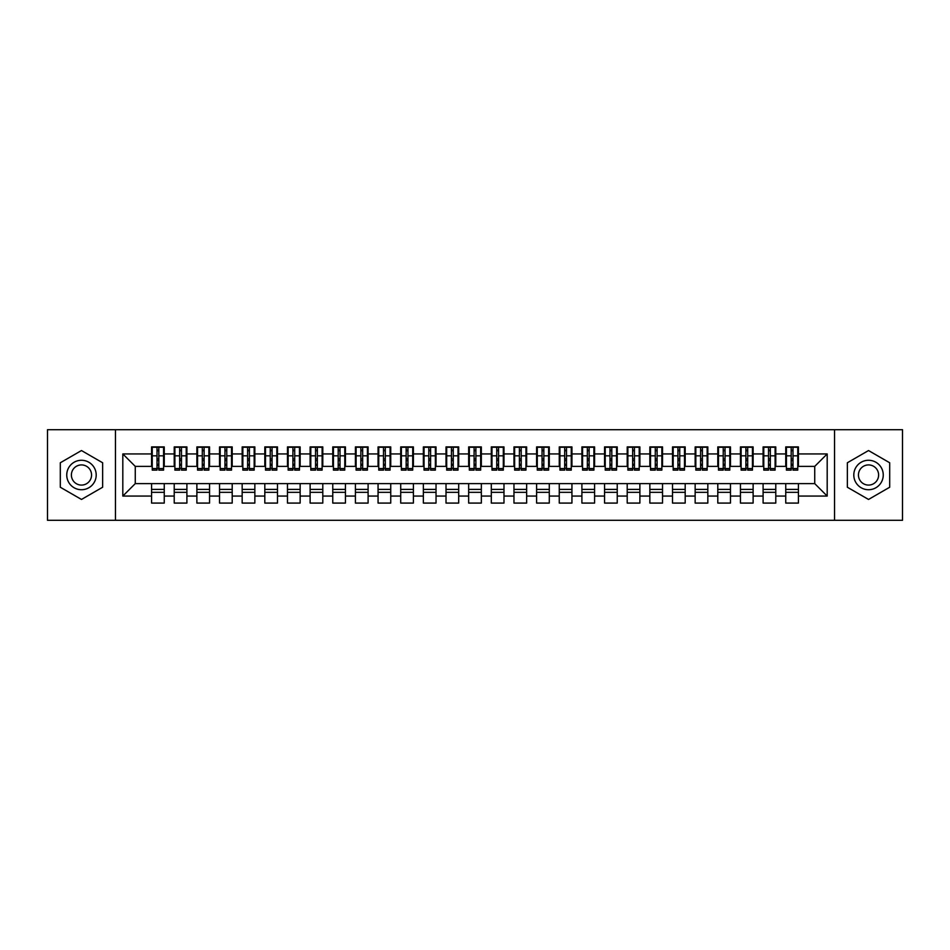 <?xml version="1.0" encoding="UTF-8"?>
<svg xmlns="http://www.w3.org/2000/svg" width="950" height="950" viewBox="0 0 950 950"><rect width="100%" height="100%" fill="white"/><g stroke="black" fill="none" stroke-linecap="round" stroke-linejoin="round"><path stroke-width="1.43" d="M834.551 520.303L902.5 520.303L902.5 429.697L834.551 429.697L834.551 520.303L115.449 520.303L115.449 429.697L47.5 429.697L47.5 520.303L115.449 520.303M791.184 460.619L792.989 460.619L791.184 460.619M798.428 489.381L785.745 489.381M785.745 492.326L798.428 492.326M768.526 460.619L770.343 460.619L768.526 460.619M775.782 489.381L763.099 489.381M763.099 492.326L775.782 492.326M745.881 460.619L747.697 460.619L745.881 460.619M753.124 489.381L740.442 489.381M740.442 492.326L753.124 492.326M723.235 460.619L725.04 460.619L723.235 460.619M730.479 489.381L717.796 489.381M717.796 492.326L730.479 492.326M700.589 460.619L702.394 460.619L700.589 460.619M707.833 489.381L695.151 489.381M695.151 492.326L707.833 492.326M677.932 460.619L679.749 460.619L677.932 460.619M685.188 489.381L672.505 489.381M672.505 492.326L685.188 492.326M655.286 460.619L657.103 460.619L655.286 460.619M662.53 489.381L649.847 489.381M649.847 492.326L662.53 492.326M632.641 460.619L634.446 460.619L632.641 460.619M639.884 489.381L627.202 489.381M627.202 492.326L639.884 492.326M609.983 460.619L611.8 460.619L609.983 460.619M617.239 489.381L604.556 489.381M604.556 492.326L617.239 492.326M587.337 460.619L589.154 460.619L587.337 460.619M594.581 489.381L581.899 489.381M581.899 492.326L594.581 492.326M564.692 460.619L566.497 460.619L564.692 460.619M571.936 489.381L559.253 489.381M559.253 492.326L571.936 492.326M542.046 460.619L543.851 460.619L542.046 460.619M549.29 489.381L536.607 489.381M536.607 492.326L549.29 492.326M519.389 460.619L521.206 460.619L519.389 460.619M526.644 489.381L513.962 489.381M513.962 492.326L526.644 492.326M496.743 460.619L498.56 460.619L496.743 460.619M503.987 489.381L491.304 489.381M491.304 492.326L503.987 492.326M474.098 460.619L475.902 460.619L474.098 460.619M481.341 489.381L468.659 489.381M468.659 492.326L481.341 492.326M451.44 460.619L453.257 460.619L451.44 460.619M458.696 489.381L446.013 489.381M446.013 492.326L458.696 492.326M428.794 460.619L430.611 460.619L428.794 460.619M436.038 489.381L423.356 489.381M423.356 492.326L436.038 492.326M406.149 460.619L407.954 460.619L406.149 460.619M413.392 489.381L400.71 489.381M400.71 492.326L413.392 492.326M383.503 460.619L385.308 460.619L383.503 460.619M390.747 489.381L378.064 489.381M378.064 492.326L390.747 492.326M360.846 460.619L362.662 460.619L360.846 460.619M368.101 489.381L355.419 489.381M355.419 492.326L368.101 492.326M338.2 460.619L340.017 460.619L338.2 460.619M345.444 489.381L332.761 489.381M332.761 492.326L345.444 492.326M315.554 460.619L317.359 460.619L315.554 460.619M322.798 489.381L310.116 489.381M310.116 492.326L322.798 492.326M292.897 460.619L294.714 460.619L292.897 460.619M300.152 489.381L287.47 489.381M287.47 492.326L300.152 492.326M270.251 460.619L272.068 460.619L270.251 460.619M277.495 489.381L264.812 489.381M264.812 492.326L277.495 492.326M247.606 460.619L249.411 460.619L247.606 460.619M254.849 489.381L242.167 489.381M242.167 492.326L254.849 492.326M224.96 460.619L226.765 460.619L224.96 460.619M232.204 489.381L219.521 489.381M219.521 492.326L232.204 492.326M202.303 460.619L204.119 460.619L202.303 460.619M209.558 489.381L196.876 489.381M196.876 492.326L209.558 492.326M179.657 460.619L181.474 460.619L179.657 460.619M186.901 489.381L174.218 489.381M174.218 492.326L186.901 492.326M834.551 429.697L115.449 429.697M152.249 466.391L135.268 466.391L122.811 453.934L122.811 496.066L151.572 496.066L151.572 503.084L164.255 503.084L164.255 496.066L174.218 496.066L174.218 503.084L186.901 503.084L186.901 496.066L196.876 496.066L196.876 503.084L209.558 503.084L209.558 496.066L219.521 496.066L219.521 503.084L232.204 503.084L232.204 496.066L242.167 496.066L242.167 503.084L254.849 503.084L254.849 496.066L264.812 496.066L264.812 503.084L277.495 503.084L277.495 496.066L287.47 496.066L287.47 503.084L300.152 503.084L300.152 496.066L310.116 496.066L310.116 503.084L322.798 503.084L322.798 496.066L332.761 496.066L332.761 503.084L345.444 503.084L345.444 496.066L355.419 496.066L355.419 503.084L368.101 503.084L368.101 496.066L378.064 496.066L378.064 503.084L390.747 503.084L390.747 496.066L400.71 496.066L400.71 503.084L413.392 503.084L413.392 496.066L423.356 496.066L423.356 503.084L436.038 503.084L436.038 496.066L446.013 496.066L446.013 503.084L458.696 503.084L458.696 496.066L468.659 496.066L468.659 503.084L481.341 503.084L481.341 496.066L491.304 496.066L491.304 503.084L503.987 503.084L503.987 496.066L513.962 496.066L513.962 503.084L526.644 503.084L526.644 496.066L536.607 496.066L536.607 503.084L549.29 503.084L549.29 496.066L559.253 496.066L559.253 503.084L571.936 503.084L571.936 496.066L581.899 496.066L581.899 503.084L594.581 503.084L594.581 496.066L604.556 496.066L604.556 503.084L617.239 503.084L617.239 496.066L627.202 496.066L627.202 503.084L639.884 503.084L639.884 496.066L649.847 496.066L649.847 503.084L662.53 503.084L662.53 496.066L672.505 496.066L672.505 503.084L685.188 503.084L685.188 496.066L695.151 496.066L695.151 503.084L707.833 503.084L707.833 496.066L717.796 496.066L717.796 503.084L730.479 503.084L730.479 496.066L740.442 496.066L740.442 503.084L753.124 503.084L753.124 496.066L763.099 496.066L763.099 503.084L775.782 503.084L775.782 496.066L785.745 496.066L785.745 503.084L798.428 503.084L798.428 483.609L814.732 483.609L814.732 466.391L797.751 466.391M122.811 453.934L151.572 453.934L151.572 466.391M814.732 466.391L827.189 453.934L798.428 453.934L798.428 446.916L785.745 446.916L785.745 453.934L775.782 453.934L775.782 446.916L763.099 446.916L763.099 453.934L753.124 453.934L753.124 446.916L740.442 446.916L740.442 453.934L730.479 453.934L730.479 446.916L717.796 446.916L717.796 453.934L707.833 453.934L707.833 446.916L695.151 446.916L695.151 453.934L685.188 453.934L685.188 446.916L672.505 446.916L672.505 453.934L662.53 453.934L662.53 446.916L649.847 446.916L649.847 453.934L639.884 453.934L639.884 446.916L627.202 446.916L627.202 453.934L617.239 453.934L617.239 446.916L604.556 446.916L604.556 453.934L594.581 453.934L594.581 446.916L581.899 446.916L581.899 453.934L571.936 453.934L571.936 446.916L559.253 446.916L559.253 453.934L549.29 453.934L549.29 446.916L536.607 446.916L536.607 453.934L526.644 453.934L526.644 446.916L513.962 446.916L513.962 453.934L503.987 453.934L503.987 446.916L491.304 446.916L491.304 453.934L481.341 453.934L481.341 446.916L468.659 446.916L468.659 453.934L458.696 453.934L458.696 446.916L446.013 446.916L446.013 453.934L436.038 453.934L436.038 446.916L423.356 446.916L423.356 453.934L413.392 453.934L413.392 446.916L400.71 446.916L400.71 453.934L390.747 453.934L390.747 446.916L378.064 446.916L378.064 453.934L368.101 453.934L368.101 446.916L355.419 446.916L355.419 453.934L345.444 453.934L345.444 446.916L332.761 446.916L332.761 453.934L322.798 453.934L322.798 446.916L310.116 446.916L310.116 453.934L300.152 453.934L300.152 446.916L287.47 446.916L287.47 453.934L277.495 453.934L277.495 446.916L264.812 446.916L264.812 453.934L254.849 453.934L254.849 446.916L242.167 446.916L242.167 453.934L232.204 453.934L232.204 446.916L219.521 446.916L219.521 453.934L209.558 453.934L209.558 446.916L196.876 446.916L196.876 453.934L186.901 453.934L186.901 446.916L174.218 446.916L174.218 453.934L164.255 453.934L164.255 446.916L151.572 446.916L151.572 453.934M827.189 453.934L827.189 496.066L798.428 496.066M775.782 496.066L775.782 483.609L798.428 483.609M785.745 496.066L785.745 483.609M798.428 453.934L798.428 466.391M753.124 496.066L753.124 483.609L775.782 483.609M763.099 496.066L763.099 483.609M785.745 453.934L785.745 466.391L775.105 466.391M775.782 453.934L775.782 466.391M730.479 496.066L730.479 483.609L753.124 483.609M740.442 496.066L740.442 483.609M763.099 453.934L763.099 466.391L752.447 466.391M753.124 453.934L753.124 466.391M707.833 496.066L707.833 483.609L730.479 483.609M717.796 496.066L717.796 483.609M740.442 453.934L740.442 466.391L729.802 466.391M730.479 453.934L730.479 466.391M685.188 496.066L685.188 483.609L707.833 483.609M695.151 496.066L695.151 483.609M717.796 453.934L717.796 466.391L707.156 466.391M707.833 453.934L707.833 466.391M662.53 496.066L662.53 483.609L685.188 483.609M672.505 496.066L672.505 483.609M695.151 453.934L695.151 466.391L684.499 466.391M685.188 453.934L685.188 466.391M639.884 496.066L639.884 483.609L662.53 483.609M649.847 496.066L649.847 483.609M672.505 453.934L672.505 466.391L661.853 466.391M662.53 453.934L662.53 466.391M617.239 496.066L617.239 483.609L639.884 483.609M627.202 496.066L627.202 483.609M649.847 453.934L649.847 466.391L639.207 466.391M639.884 453.934L639.884 466.391M594.581 496.066L594.581 483.609L617.239 483.609M604.556 496.066L604.556 483.609M627.202 453.934L627.202 466.391L616.562 466.391M617.239 453.934L617.239 466.391M571.936 496.066L571.936 483.609L594.581 483.609M581.899 496.066L581.899 483.609M604.556 453.934L604.556 466.391L593.904 466.391M594.581 453.934L594.581 466.391M549.29 496.066L549.29 483.609L571.936 483.609M559.253 496.066L559.253 483.609M581.899 453.934L581.899 466.391L571.259 466.391M571.936 453.934L571.936 466.391M526.644 496.066L526.644 483.609L549.29 483.609M536.607 496.066L536.607 483.609M559.253 453.934L559.253 466.391L548.613 466.391M549.29 453.934L549.29 466.391M503.987 496.066L503.987 483.609L526.644 483.609M513.962 496.066L513.962 483.609M536.607 453.934L536.607 466.391L525.956 466.391M526.644 453.934L526.644 466.391M481.341 496.066L481.341 483.609L503.987 483.609M491.304 496.066L491.304 483.609M513.962 453.934L513.962 466.391L503.31 466.391M503.987 453.934L503.987 466.391M458.696 496.066L458.696 483.609L481.341 483.609M468.659 496.066L468.659 483.609M491.304 453.934L491.304 466.391L480.664 466.391M481.341 453.934L481.341 466.391M436.038 496.066L436.038 483.609L458.696 483.609M446.013 496.066L446.013 483.609M468.659 453.934L468.659 466.391L458.019 466.391M458.696 453.934L458.696 466.391M413.392 496.066L413.392 483.609L436.038 483.609M423.356 496.066L423.356 483.609M446.013 453.934L446.013 466.391L435.361 466.391M436.038 453.934L436.038 466.391M390.747 496.066L390.747 483.609L413.392 483.609M400.71 496.066L400.71 483.609M423.356 453.934L423.356 466.391L412.716 466.391M413.392 453.934L413.392 466.391M368.101 496.066L368.101 483.609L390.747 483.609M378.064 496.066L378.064 483.609M400.71 453.934L400.71 466.391L390.07 466.391M390.747 453.934L390.747 466.391M345.444 496.066L345.444 483.609L368.101 483.609M355.419 496.066L355.419 483.609M378.064 453.934L378.064 466.391L367.412 466.391M368.101 453.934L368.101 466.391M322.798 496.066L322.798 483.609L345.444 483.609M332.761 496.066L332.761 483.609M355.419 453.934L355.419 466.391L344.767 466.391M345.444 453.934L345.444 466.391M300.152 496.066L300.152 483.609L322.798 483.609M310.116 496.066L310.116 483.609M332.761 453.934L332.761 466.391L322.121 466.391M322.798 453.934L322.798 466.391M277.495 496.066L277.495 483.609L300.152 483.609M287.47 496.066L287.47 483.609M310.116 453.934L310.116 466.391L299.476 466.391M300.152 453.934L300.152 466.391M254.849 496.066L254.849 483.609L277.495 483.609M264.812 496.066L264.812 483.609M287.47 453.934L287.47 466.391L276.818 466.391M277.495 453.934L277.495 466.391M232.204 496.066L232.204 483.609L254.849 483.609M242.167 496.066L242.167 483.609M264.812 453.934L264.812 466.391L254.172 466.391M254.849 453.934L254.849 466.391M209.558 496.066L209.558 483.609L232.204 483.609M219.521 496.066L219.521 483.609M242.167 453.934L242.167 466.391L231.527 466.391M232.204 453.934L232.204 466.391M186.901 496.066L186.901 483.609L209.558 483.609M196.876 496.066L196.876 483.609M219.521 453.934L219.521 466.391L208.869 466.391M209.558 453.934L209.558 466.391M164.255 496.066L164.255 483.609L186.901 483.609M174.218 496.066L174.218 483.609M196.876 453.934L196.876 466.391L186.224 466.391M186.901 453.934L186.901 466.391M157.011 460.619L158.816 460.619L157.011 460.619M164.255 489.381L151.572 489.381M151.572 492.326L164.255 492.326M122.811 496.066L135.268 483.609L164.255 483.609M151.572 496.066L151.572 483.609M174.218 453.934L174.218 466.391L163.578 466.391M164.255 453.934L164.255 466.391M102.647 462.769L81.474 450.549L60.301 462.769L60.301 487.231L81.474 499.451L102.647 487.231L102.647 462.769L102.647 487.231L81.474 499.451L60.301 487.231L60.301 462.769L81.474 450.549L102.647 462.769M847.352 462.769L847.352 487.231L868.526 499.451L889.699 487.231L889.699 462.769L868.526 450.549L847.352 462.769L868.526 450.549L889.699 462.769L889.699 487.231L868.526 499.451L847.352 487.231L847.352 462.769M135.268 466.391L135.268 483.609M786.422 466.391L785.745 466.391M763.776 466.391L763.099 466.391M741.131 466.391L740.442 466.391M718.473 466.391L717.796 466.391M695.828 466.391L695.151 466.391M673.182 466.391L672.505 466.391M650.524 466.391L649.847 466.391M627.879 466.391L627.202 466.391M605.233 466.391L604.556 466.391M582.587 466.391L581.899 466.391M559.93 466.391L559.253 466.391M537.284 466.391L536.607 466.391M514.639 466.391L513.962 466.391M491.981 466.391L491.304 466.391M469.336 466.391L468.659 466.391M446.69 466.391L446.013 466.391M424.044 466.391L423.356 466.391M401.387 466.391L400.71 466.391M378.741 466.391L378.064 466.391M356.096 466.391L355.419 466.391M333.438 466.391L332.761 466.391M310.793 466.391L310.116 466.391M288.147 466.391L287.47 466.391M265.501 466.391L264.812 466.391M242.844 466.391L242.167 466.391M220.198 466.391L219.521 466.391M197.553 466.391L196.876 466.391M174.895 466.391L174.218 466.391M827.189 496.066L814.732 483.609M152.249 447.141L163.578 447.141L152.249 447.141L152.249 470.131L157.011 470.131L157.011 447.224L163.578 447.26L163.578 470.131L158.816 470.131L158.816 447.26M157.011 450.169L158.816 450.169M157.011 468.231L158.816 468.231M158.816 465.381L157.011 465.381M157.011 464.265L158.816 464.265M164.255 457.674L163.578 457.674M164.255 460.619L163.578 460.619M152.249 457.674L151.572 457.674M152.249 460.619L151.572 460.619M174.895 447.141L186.224 447.141L174.895 447.141L174.895 470.131L179.657 470.131L179.657 447.224L186.224 447.26L186.224 470.131L181.474 470.131L181.474 447.26M179.657 450.169L181.474 450.169M179.657 468.231L181.474 468.231M181.474 465.381L179.657 465.381M179.657 464.265L181.474 464.265M186.901 457.674L186.224 457.674M186.901 460.619L186.224 460.619M174.895 457.674L174.218 457.674M174.895 460.619L174.218 460.619M197.553 447.141L208.869 447.141L197.553 447.141L197.553 470.131L202.303 470.131L202.303 447.224L208.869 447.26L208.869 470.131L204.119 470.131L204.119 447.26M202.303 450.169L204.119 450.169M202.303 468.231L204.119 468.231M204.119 465.381L202.303 465.381M202.303 464.265L204.119 464.265M209.558 457.674L208.869 457.674M209.558 460.619L208.869 460.619M197.553 457.674L196.876 457.674M197.553 460.619L196.876 460.619M220.198 447.141L231.527 447.141L220.198 447.141L220.198 470.131L224.96 470.131L224.96 447.224L231.527 447.26L231.527 470.131L226.765 470.131L226.765 447.26M224.96 450.169L226.765 450.169M224.96 468.231L226.765 468.231M226.765 465.381L224.96 465.381M224.96 464.265L226.765 464.265M232.204 457.674L231.527 457.674M232.204 460.619L231.527 460.619M220.198 457.674L219.521 457.674M220.198 460.619L219.521 460.619M242.844 447.141L254.172 447.141L242.844 447.141L242.844 470.131L247.606 470.131L247.606 447.224L254.172 447.26L254.172 470.131L249.411 470.131L249.411 447.26M247.606 450.169L249.411 450.169M247.606 468.231L249.411 468.231M249.411 465.381L247.606 465.381M247.606 464.265L249.411 464.265M254.849 457.674L254.172 457.674M254.849 460.619L254.172 460.619M242.844 457.674L242.167 457.674M242.844 460.619L242.167 460.619M81.474 460.275A14.725 14.725 0 0 0 66.749 475A14.725 14.725 0 0 0 81.474 489.725A14.725 14.725 0 0 0 96.199 475A14.725 14.725 0 0 0 81.474 460.275M81.474 464.918A10.082 10.082 0 0 0 71.392 475A10.082 10.082 0 0 0 81.474 485.082A10.082 10.082 0 0 0 91.556 475A10.082 10.082 0 0 0 81.474 464.918M868.526 460.275A14.725 14.725 0 0 0 853.801 475A14.725 14.725 0 0 0 868.526 489.725A14.725 14.725 0 0 0 883.251 475A14.725 14.725 0 0 0 868.526 460.275M868.526 464.918A10.082 10.082 0 0 0 858.444 475A10.082 10.082 0 0 0 868.526 485.082A10.082 10.082 0 0 0 878.607 475A10.082 10.082 0 0 0 868.526 464.918M265.501 447.141L276.818 447.141L265.501 447.141L265.501 470.131L270.251 470.131L270.251 447.224L276.818 447.26L276.818 470.131L272.068 470.131L272.068 447.26M270.251 450.169L272.068 450.169M270.251 468.231L272.068 468.231M272.068 465.381L270.251 465.381M270.251 464.265L272.068 464.265M277.495 457.674L276.818 457.674M277.495 460.619L276.818 460.619M265.501 457.674L264.812 457.674M265.501 460.619L264.812 460.619M288.147 447.141L299.476 447.141L288.147 447.141L288.147 470.131L292.897 470.131L292.897 447.224L299.476 447.26L299.476 470.131L294.714 470.131L294.714 447.26M292.897 450.169L294.714 450.169M292.897 468.231L294.714 468.231M294.714 465.381L292.897 465.381M292.897 464.265L294.714 464.265M300.152 457.674L299.476 457.674M300.152 460.619L299.476 460.619M288.147 457.674L287.47 457.674M288.147 460.619L287.47 460.619M310.793 447.141L322.121 447.141L310.793 447.141L310.793 470.131L315.554 470.131L315.554 447.224L322.121 447.26L322.121 470.131L317.359 470.131L317.359 447.26M315.554 450.169L317.359 450.169M315.554 468.231L317.359 468.231M317.359 465.381L315.554 465.381M315.554 464.265L317.359 464.265M322.798 457.674L322.121 457.674M322.798 460.619L322.121 460.619M310.793 457.674L310.116 457.674M310.793 460.619L310.116 460.619M333.438 447.141L344.767 447.141L333.438 447.141L333.438 470.131L338.2 470.131L338.2 447.224L344.767 447.26L344.767 470.131L340.017 470.131L340.017 447.26M338.2 450.169L340.017 450.169M338.2 468.231L340.017 468.231M340.017 465.381L338.2 465.381M338.2 464.265L340.017 464.265M345.444 457.674L344.767 457.674M345.444 460.619L344.767 460.619M333.438 457.674L332.761 457.674M333.438 460.619L332.761 460.619M356.096 447.141L367.412 447.141L356.096 447.141L356.096 470.131L360.846 470.131L360.846 447.224L367.412 447.26L367.412 470.131L362.662 470.131L362.662 447.26M360.846 450.169L362.662 450.169M360.846 468.231L362.662 468.231M362.662 465.381L360.846 465.381M360.846 464.265L362.662 464.265M368.101 457.674L367.412 457.674M368.101 460.619L367.412 460.619M356.096 457.674L355.419 457.674M356.096 460.619L355.419 460.619M378.741 447.141L390.07 447.141L378.741 447.141L378.741 470.131L383.503 470.131L383.503 447.224L390.07 447.26L390.07 470.131L385.308 470.131L385.308 447.26M383.503 450.169L385.308 450.169M383.503 468.231L385.308 468.231M385.308 465.381L383.503 465.381M383.503 464.265L385.308 464.265M390.747 457.674L390.07 457.674M390.747 460.619L390.07 460.619M378.741 457.674L378.064 457.674M378.741 460.619L378.064 460.619M401.387 447.141L412.716 447.141L401.387 447.141L401.387 470.131L406.149 470.131L406.149 447.224L412.716 447.26L412.716 470.131L407.954 470.131L407.954 447.26M406.149 450.169L407.954 450.169M406.149 468.231L407.954 468.231M407.954 465.381L406.149 465.381M406.149 464.265L407.954 464.265M413.392 457.674L412.716 457.674M413.392 460.619L412.716 460.619M401.387 457.674L400.71 457.674M401.387 460.619L400.71 460.619M424.044 447.141L435.361 447.141L424.044 447.141L424.044 470.131L428.794 470.131L428.794 447.224L435.361 447.26L435.361 470.131L430.611 470.131L430.611 447.26M428.794 450.169L430.611 450.169M428.794 468.231L430.611 468.231M430.611 465.381L428.794 465.381M428.794 464.265L430.611 464.265M436.038 457.674L435.361 457.674M436.038 460.619L435.361 460.619M424.044 457.674L423.356 457.674M424.044 460.619L423.356 460.619M446.69 447.141L458.019 447.141L446.69 447.141L446.69 470.131L451.44 470.131L451.44 447.224L458.019 447.26L458.019 470.131L453.257 470.131L453.257 447.26M451.44 450.169L453.257 450.169M451.44 468.231L453.257 468.231M453.257 465.381L451.44 465.381M451.44 464.265L453.257 464.265M458.696 457.674L458.019 457.674M458.696 460.619L458.019 460.619M446.69 457.674L446.013 457.674M446.69 460.619L446.013 460.619M469.336 447.141L480.664 447.141L469.336 447.141L469.336 470.131L474.098 470.131L474.098 447.224L480.664 447.26L480.664 470.131L475.902 470.131L475.902 447.26M474.098 450.169L475.902 450.169M474.098 468.231L475.902 468.231M475.902 465.381L474.098 465.381M474.098 464.265L475.902 464.265M481.341 457.674L480.664 457.674M481.341 460.619L480.664 460.619M469.336 457.674L468.659 457.674M469.336 460.619L468.659 460.619M491.981 447.141L503.31 447.141L491.981 447.141L491.981 470.131L496.743 470.131L496.743 447.224L503.31 447.26L503.31 470.131L498.56 470.131L498.56 447.26M496.743 450.169L498.56 450.169M496.743 468.231L498.56 468.231M498.56 465.381L496.743 465.381M496.743 464.265L498.56 464.265M503.987 457.674L503.31 457.674M503.987 460.619L503.31 460.619M491.981 457.674L491.304 457.674M491.981 460.619L491.304 460.619M514.639 447.141L525.956 447.141L514.639 447.141L514.639 470.131L519.389 470.131L519.389 447.224L525.956 447.26L525.956 470.131L521.206 470.131L521.206 447.26M519.389 450.169L521.206 450.169M519.389 468.231L521.206 468.231M521.206 465.381L519.389 465.381M519.389 464.265L521.206 464.265M526.644 457.674L525.956 457.674M526.644 460.619L525.956 460.619M514.639 457.674L513.962 457.674M514.639 460.619L513.962 460.619M537.284 447.141L548.613 447.141L537.284 447.141L537.284 470.131L542.046 470.131L542.046 447.224L548.613 447.26L548.613 470.131L543.851 470.131L543.851 447.26M542.046 450.169L543.851 450.169M542.046 468.231L543.851 468.231M543.851 465.381L542.046 465.381M542.046 464.265L543.851 464.265M549.29 457.674L548.613 457.674M549.29 460.619L548.613 460.619M537.284 457.674L536.607 457.674M537.284 460.619L536.607 460.619M559.93 447.141L571.259 447.141L559.93 447.141L559.93 470.131L564.692 470.131L564.692 447.224L571.259 447.26L571.259 470.131L566.497 470.131L566.497 447.26M564.692 450.169L566.497 450.169M564.692 468.231L566.497 468.231M566.497 465.381L564.692 465.381M564.692 464.265L566.497 464.265M571.936 457.674L571.259 457.674M571.936 460.619L571.259 460.619M559.93 457.674L559.253 457.674M559.93 460.619L559.253 460.619M582.587 447.141L593.904 447.141L582.587 447.141L582.587 470.131L587.337 470.131L587.337 447.224L593.904 447.26L593.904 470.131L589.154 470.131L589.154 447.26M587.337 450.169L589.154 450.169M587.337 468.231L589.154 468.231M589.154 465.381L587.337 465.381M587.337 464.265L589.154 464.265M594.581 457.674L593.904 457.674M594.581 460.619L593.904 460.619M582.587 457.674L581.899 457.674M582.587 460.619L581.899 460.619M605.233 447.141L616.562 447.141L605.233 447.141L605.233 470.131L609.983 470.131L609.983 447.224L616.562 447.26L616.562 470.131L611.8 470.131L611.8 447.26M609.983 450.169L611.8 450.169M609.983 468.231L611.8 468.231M611.8 465.381L609.983 465.381M609.983 464.265L611.8 464.265M617.239 457.674L616.562 457.674M617.239 460.619L616.562 460.619M605.233 457.674L604.556 457.674M605.233 460.619L604.556 460.619M627.879 447.141L639.207 447.141L627.879 447.141L627.879 470.131L632.641 470.131L632.641 447.224L639.207 447.26L639.207 470.131L634.446 470.131L634.446 447.26M632.641 450.169L634.446 450.169M632.641 468.231L634.446 468.231M634.446 465.381L632.641 465.381M632.641 464.265L634.446 464.265M639.884 457.674L639.207 457.674M639.884 460.619L639.207 460.619M627.879 457.674L627.202 457.674M627.879 460.619L627.202 460.619M650.524 447.141L661.853 447.141L650.524 447.141L650.524 470.131L655.286 470.131L655.286 447.224L661.853 447.26L661.853 470.131L657.103 470.131L657.103 447.26M655.286 450.169L657.103 450.169M655.286 468.231L657.103 468.231M657.103 465.381L655.286 465.381M655.286 464.265L657.103 464.265M662.53 457.674L661.853 457.674M662.53 460.619L661.853 460.619M650.524 457.674L649.847 457.674M650.524 460.619L649.847 460.619M673.182 447.141L684.499 447.141L673.182 447.141L673.182 470.131L677.932 470.131L677.932 447.224L684.499 447.26L684.499 470.131L679.749 470.131L679.749 447.26M677.932 450.169L679.749 450.169M677.932 468.231L679.749 468.231M679.749 465.381L677.932 465.381M677.932 464.265L679.749 464.265M685.188 457.674L684.499 457.674M685.188 460.619L684.499 460.619M673.182 457.674L672.505 457.674M673.182 460.619L672.505 460.619M695.828 447.141L707.156 447.141L695.828 447.141L695.828 470.131L700.589 470.131L700.589 447.224L707.156 447.26L707.156 470.131L702.394 470.131L702.394 447.26M700.589 450.169L702.394 450.169M700.589 468.231L702.394 468.231M702.394 465.381L700.589 465.381M700.589 464.265L702.394 464.265M707.833 457.674L707.156 457.674M707.833 460.619L707.156 460.619M695.828 457.674L695.151 457.674M695.828 460.619L695.151 460.619M718.473 447.141L729.802 447.141L718.473 447.141L718.473 470.131L723.235 470.131L723.235 447.224L729.802 447.26L729.802 470.131L725.04 470.131L725.04 447.26M723.235 450.169L725.04 450.169M723.235 468.231L725.04 468.231M725.04 465.381L723.235 465.381M723.235 464.265L725.04 464.265M730.479 457.674L729.802 457.674M730.479 460.619L729.802 460.619M718.473 457.674L717.796 457.674M718.473 460.619L717.796 460.619M741.131 447.141L752.447 447.141L741.131 447.141L741.131 470.131L745.881 470.131L745.881 447.224L752.447 447.26L752.447 470.131L747.697 470.131L747.697 447.26M745.881 450.169L747.697 450.169M745.881 468.231L747.697 468.231M747.697 465.381L745.881 465.381M745.881 464.265L747.697 464.265M753.124 457.674L752.447 457.674M753.124 460.619L752.447 460.619M741.131 457.674L740.442 457.674M741.131 460.619L740.442 460.619M763.776 447.141L775.105 447.141L763.776 447.141L763.776 470.131L768.526 470.131L768.526 447.224L775.105 447.26L775.105 470.131L770.343 470.131L770.343 447.26M768.526 450.169L770.343 450.169M768.526 468.231L770.343 468.231M770.343 465.381L768.526 465.381M768.526 464.265L770.343 464.265M775.782 457.674L775.105 457.674M775.782 460.619L775.105 460.619M763.776 457.674L763.099 457.674M763.776 460.619L763.099 460.619M786.422 447.141L797.751 447.141L786.422 447.141L786.422 470.131L791.184 470.131L791.184 447.224L797.751 447.26L797.751 470.131L792.989 470.131L792.989 447.26M791.184 450.169L792.989 450.169M791.184 468.231L792.989 468.231M792.989 465.381L791.184 465.381M791.184 464.265L792.989 464.265M798.428 457.674L797.751 457.674M798.428 460.619L797.751 460.619M786.422 457.674L785.745 457.674M786.422 460.619L785.745 460.619M152.249 447.26L157.011 447.26M158.816 468.576L163.578 468.576M158.816 455.822L163.578 455.822M152.249 468.576L157.011 468.576M152.249 455.822L157.011 455.822M157.011 458.886L158.816 458.886M157.011 450.775L158.816 450.775M174.895 447.26L179.657 447.26M181.474 468.576L186.224 468.576M181.474 455.822L186.224 455.822M174.895 468.576L179.657 468.576M174.895 455.822L179.657 455.822M179.657 458.886L181.474 458.886M179.657 450.775L181.474 450.775M197.553 447.26L202.303 447.26M204.119 468.576L208.869 468.576M204.119 455.822L208.869 455.822M197.553 468.576L202.303 468.576M197.553 455.822L202.303 455.822M202.303 458.886L204.119 458.886M202.303 450.775L204.119 450.775M220.198 447.26L224.96 447.26M226.765 468.576L231.527 468.576M226.765 455.822L231.527 455.822M220.198 468.576L224.96 468.576M220.198 455.822L224.96 455.822M224.96 458.886L226.765 458.886M224.96 450.775L226.765 450.775M242.844 447.26L247.606 447.26M249.411 468.576L254.172 468.576M249.411 455.822L254.172 455.822M242.844 468.576L247.606 468.576M242.844 455.822L247.606 455.822M247.606 458.886L249.411 458.886M247.606 450.775L249.411 450.775M265.501 447.26L270.251 447.26M272.068 468.576L276.818 468.576M272.068 455.822L276.818 455.822M265.501 468.576L270.251 468.576M265.501 455.822L270.251 455.822M270.251 458.886L272.068 458.886M270.251 450.775L272.068 450.775M288.147 447.26L292.897 447.26M294.714 468.576L299.476 468.576M294.714 455.822L299.476 455.822M288.147 468.576L292.897 468.576M288.147 455.822L292.897 455.822M292.897 458.886L294.714 458.886M292.897 450.775L294.714 450.775M310.793 447.26L315.554 447.26M317.359 468.576L322.121 468.576M317.359 455.822L322.121 455.822M310.793 468.576L315.554 468.576M310.793 455.822L315.554 455.822M315.554 458.886L317.359 458.886M315.554 450.775L317.359 450.775M333.438 447.26L338.2 447.26M340.017 468.576L344.767 468.576M340.017 455.822L344.767 455.822M333.438 468.576L338.2 468.576M333.438 455.822L338.2 455.822M338.2 458.886L340.017 458.886M338.2 450.775L340.017 450.775M356.096 447.26L360.846 447.26M362.662 468.576L367.412 468.576M362.662 455.822L367.412 455.822M356.096 468.576L360.846 468.576M356.096 455.822L360.846 455.822M360.846 458.886L362.662 458.886M360.846 450.775L362.662 450.775M378.741 447.26L383.503 447.26M385.308 468.576L390.07 468.576M385.308 455.822L390.07 455.822M378.741 468.576L383.503 468.576M378.741 455.822L383.503 455.822M383.503 458.886L385.308 458.886M383.503 450.775L385.308 450.775M401.387 447.26L406.149 447.26M407.954 468.576L412.716 468.576M407.954 455.822L412.716 455.822M401.387 468.576L406.149 468.576M401.387 455.822L406.149 455.822M406.149 458.886L407.954 458.886M406.149 450.775L407.954 450.775M424.044 447.26L428.794 447.26M430.611 468.576L435.361 468.576M430.611 455.822L435.361 455.822M424.044 468.576L428.794 468.576M424.044 455.822L428.794 455.822M428.794 458.886L430.611 458.886M428.794 450.775L430.611 450.775M446.69 447.26L451.44 447.26M453.257 468.576L458.019 468.576M453.257 455.822L458.019 455.822M446.69 468.576L451.44 468.576M446.69 455.822L451.44 455.822M451.44 458.886L453.257 458.886M451.44 450.775L453.257 450.775M469.336 447.26L474.098 447.26M475.902 468.576L480.664 468.576M475.902 455.822L480.664 455.822M469.336 468.576L474.098 468.576M469.336 455.822L474.098 455.822M474.098 458.886L475.902 458.886M474.098 450.775L475.902 450.775M491.981 447.26L496.743 447.26M498.56 468.576L503.31 468.576M498.56 455.822L503.31 455.822M491.981 468.576L496.743 468.576M491.981 455.822L496.743 455.822M496.743 458.886L498.56 458.886M496.743 450.775L498.56 450.775M514.639 447.26L519.389 447.26M521.206 468.576L525.956 468.576M521.206 455.822L525.956 455.822M514.639 468.576L519.389 468.576M514.639 455.822L519.389 455.822M519.389 458.886L521.206 458.886M519.389 450.775L521.206 450.775M537.284 447.26L542.046 447.26M543.851 468.576L548.613 468.576M543.851 455.822L548.613 455.822M537.284 468.576L542.046 468.576M537.284 455.822L542.046 455.822M542.046 458.886L543.851 458.886M542.046 450.775L543.851 450.775M559.93 447.26L564.692 447.26M566.497 468.576L571.259 468.576M566.497 455.822L571.259 455.822M559.93 468.576L564.692 468.576M559.93 455.822L564.692 455.822M564.692 458.886L566.497 458.886M564.692 450.775L566.497 450.775M582.587 447.26L587.337 447.26M589.154 468.576L593.904 468.576M589.154 455.822L593.904 455.822M582.587 468.576L587.337 468.576M582.587 455.822L587.337 455.822M587.337 458.886L589.154 458.886M587.337 450.775L589.154 450.775M605.233 447.26L609.983 447.26M611.8 468.576L616.562 468.576M611.8 455.822L616.562 455.822M605.233 468.576L609.983 468.576M605.233 455.822L609.983 455.822M609.983 458.886L611.8 458.886M609.983 450.775L611.8 450.775M627.879 447.26L632.641 447.26M634.446 468.576L639.207 468.576M634.446 455.822L639.207 455.822M627.879 468.576L632.641 468.576M627.879 455.822L632.641 455.822M632.641 458.886L634.446 458.886M632.641 450.775L634.446 450.775M650.524 447.26L655.286 447.26M657.103 468.576L661.853 468.576M657.103 455.822L661.853 455.822M650.524 468.576L655.286 468.576M650.524 455.822L655.286 455.822M655.286 458.886L657.103 458.886M655.286 450.775L657.103 450.775M673.182 447.26L677.932 447.26M679.749 468.576L684.499 468.576M679.749 455.822L684.499 455.822M673.182 468.576L677.932 468.576M673.182 455.822L677.932 455.822M677.932 458.886L679.749 458.886M677.932 450.775L679.749 450.775M695.828 447.26L700.589 447.26M702.394 468.576L707.156 468.576M702.394 455.822L707.156 455.822M695.828 468.576L700.589 468.576M695.828 455.822L700.589 455.822M700.589 458.886L702.394 458.886M700.589 450.775L702.394 450.775M718.473 447.26L723.235 447.26M725.04 468.576L729.802 468.576M725.04 455.822L729.802 455.822M718.473 468.576L723.235 468.576M718.473 455.822L723.235 455.822M723.235 458.886L725.04 458.886M723.235 450.775L725.04 450.775M741.131 447.26L745.881 447.26M747.697 468.576L752.447 468.576M747.697 455.822L752.447 455.822M741.131 468.576L745.881 468.576M741.131 455.822L745.881 455.822M745.881 458.886L747.697 458.886M745.881 450.775L747.697 450.775M763.776 447.26L768.526 447.26M770.343 468.576L775.105 468.576M770.343 455.822L775.105 455.822M763.776 468.576L768.526 468.576M763.776 455.822L768.526 455.822M768.526 458.886L770.343 458.886M768.526 450.775L770.343 450.775M786.422 447.26L791.184 447.26M792.989 468.576L797.751 468.576M792.989 455.822L797.751 455.822M786.422 468.576L791.184 468.576M786.422 455.822L791.184 455.822M791.184 458.886L792.989 458.886M791.184 450.775L792.989 450.775"/></g></svg>
